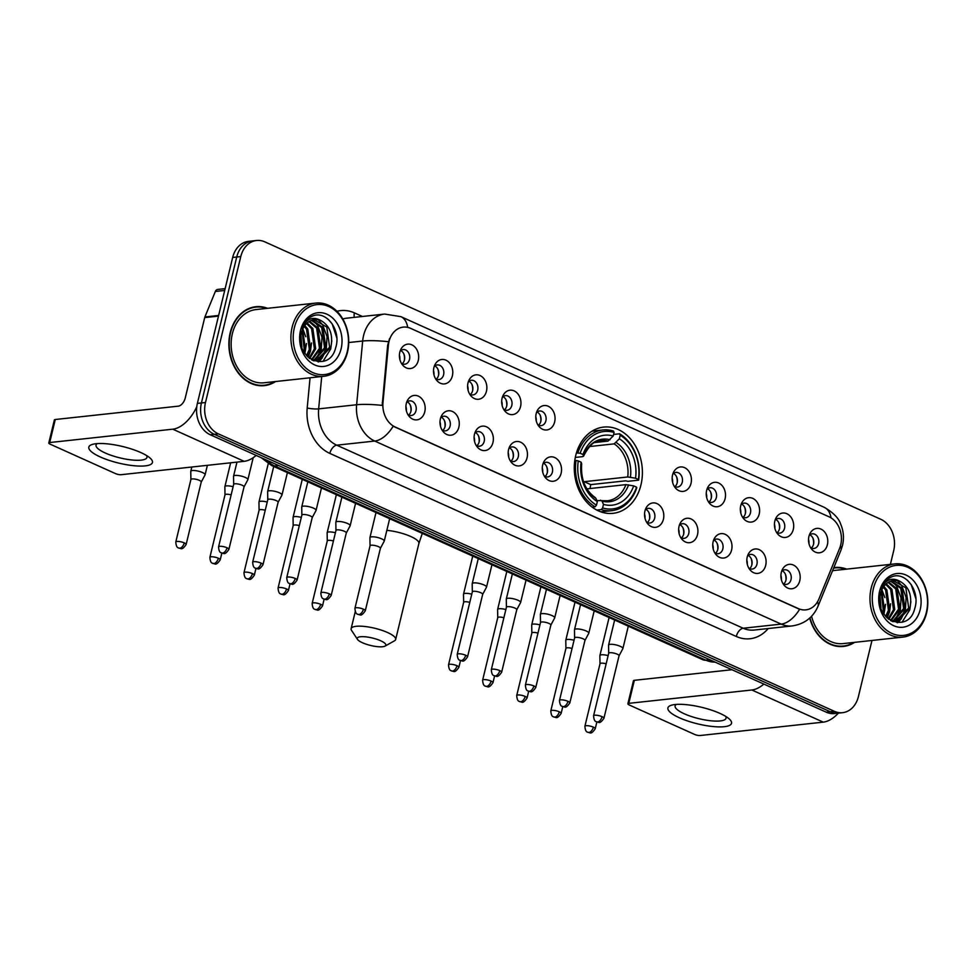 <?xml version="1.0" encoding="UTF-8"?>
<svg xmlns="http://www.w3.org/2000/svg" width="976" height="976" viewBox="0 0 976 976"><rect width="100%" height="100%" fill="white"/><g stroke="black" fill="none" stroke-linecap="round" stroke-linejoin="round"><path stroke-width="1.46" d="M575.73 455.511A43.371 33.94 83.8 0 0 613.026 513.327A43.371 33.94 83.8 0 0 640.951 484.889A43.371 33.94 83.8 0 0 603.656 427.085A43.371 33.94 83.8 0 0 575.73 455.511M458.866 427.146A12.273 9.601 -96.2 0 1 443.299 431.795A12.273 9.601 -96.2 0 1 440.396 418.838A12.273 9.601 -96.2 0 1 441.555 415.764A12.273 9.601 -96.2 0 1 453.706 412.177A12.273 9.601 -96.2 0 1 458.866 427.146M441.994 429.94A7.369 5.758 83.8 0 0 445.361 430.867A7.369 5.758 83.8 0 0 450.107 426.036A7.369 5.758 83.8 0 0 443.775 416.227A7.369 5.758 83.8 0 0 440.676 417.85M492.953 442.506A12.273 9.601 -96.2 0 1 477.386 447.142A12.273 9.601 -96.2 0 1 474.495 434.198A12.273 9.601 -96.2 0 1 475.654 431.124A12.273 9.601 -96.2 0 1 487.793 427.537A12.273 9.601 -96.2 0 1 492.953 442.506M476.081 445.3A7.369 5.758 83.8 0 0 479.46 446.227A7.369 5.758 83.8 0 0 484.194 441.396A7.369 5.758 83.8 0 0 477.862 431.575A7.369 5.758 83.8 0 0 474.775 433.198M527.052 457.866A12.273 9.601 -96.2 0 1 511.485 462.502A12.273 9.601 -96.2 0 1 508.581 449.546A12.273 9.601 -96.2 0 1 509.74 446.471A12.273 9.601 -96.2 0 1 521.892 442.897A12.273 9.601 -96.2 0 1 527.052 457.866M510.18 460.648A7.369 5.758 83.8 0 0 513.547 461.575A7.369 5.758 83.8 0 0 518.293 456.744A7.369 5.758 83.8 0 0 511.961 446.935A7.369 5.758 83.8 0 0 508.862 448.557M561.139 473.214A12.273 9.601 -96.2 0 1 545.572 477.85A12.273 9.601 -96.2 0 1 542.68 464.905A12.273 9.601 -96.2 0 1 543.839 461.831A12.273 9.601 -96.2 0 1 555.978 458.244A12.273 9.601 -96.2 0 1 561.139 473.214M544.266 476.007A7.369 5.758 83.8 0 0 547.634 476.935A7.369 5.758 83.8 0 0 552.379 472.103A7.369 5.758 83.8 0 0 546.048 462.282A7.369 5.758 83.8 0 0 542.961 463.917M663.412 519.281A12.273 9.601 -96.2 0 1 647.844 523.917A12.273 9.601 -96.2 0 1 644.953 510.973A12.273 9.601 -96.2 0 1 646.112 507.898A12.273 9.601 -96.2 0 1 658.251 504.311A12.273 9.601 -96.2 0 1 663.412 519.281M646.551 522.075A7.369 5.758 83.8 0 0 649.918 523.002A7.369 5.758 83.8 0 0 654.664 518.171A7.369 5.758 83.8 0 0 648.32 508.35A7.369 5.758 83.8 0 0 645.234 509.972M697.511 534.641A12.273 9.601 -96.2 0 1 681.943 539.277A12.273 9.601 -96.2 0 1 679.052 526.32A12.273 9.601 -96.2 0 1 680.199 523.246A12.273 9.601 -96.2 0 1 692.35 519.671A12.273 9.601 -96.2 0 1 697.511 534.641M680.638 537.422A7.369 5.758 83.8 0 0 684.005 538.349A7.369 5.758 83.8 0 0 688.751 533.518A7.369 5.758 83.8 0 0 682.419 523.709A7.369 5.758 83.8 0 0 679.32 525.332M731.597 549.988A12.273 9.601 -96.2 0 1 716.03 554.624A12.273 9.601 -96.2 0 1 713.139 541.68A12.273 9.601 -96.2 0 1 714.298 538.606A12.273 9.601 -96.2 0 1 726.437 535.019A12.273 9.601 -96.2 0 1 731.597 549.988M714.725 552.782A7.369 5.758 83.8 0 0 718.104 553.709A7.369 5.758 83.8 0 0 722.838 548.878A7.369 5.758 83.8 0 0 716.506 539.057A7.369 5.758 83.8 0 0 713.419 540.692M765.696 565.348A12.273 9.601 -96.2 0 1 750.129 569.984A12.273 9.601 -96.2 0 1 747.226 557.028A12.273 9.601 -96.2 0 1 748.385 553.953A12.273 9.601 -96.2 0 1 760.536 550.379A12.273 9.601 -96.2 0 1 765.696 565.348M748.824 568.142A7.369 5.758 83.8 0 0 752.191 569.057A7.369 5.758 83.8 0 0 756.937 564.238A7.369 5.758 83.8 0 0 750.605 554.417A7.369 5.758 83.8 0 0 747.506 556.039M799.783 580.696A12.273 9.601 -96.2 0 1 784.216 585.344A12.273 9.601 -96.2 0 1 781.325 572.387A12.273 9.601 -96.2 0 1 782.484 569.313A12.273 9.601 -96.2 0 1 794.623 565.726A12.273 9.601 -96.2 0 1 799.783 580.696M782.911 583.489A7.369 5.758 83.8 0 0 786.278 584.417A7.369 5.758 83.8 0 0 791.024 579.585A7.369 5.758 83.8 0 0 784.692 569.777A7.369 5.758 83.8 0 0 781.605 571.399M424.767 411.799A12.273 9.601 -96.2 0 1 409.2 416.435A12.273 9.601 -96.2 0 1 406.309 403.478A12.273 9.601 -96.2 0 1 407.468 400.404A12.273 9.601 -96.2 0 1 419.607 396.829A12.273 9.601 -96.2 0 1 424.767 411.799M407.895 414.593A7.369 5.758 83.8 0 0 411.274 415.508A7.369 5.758 83.8 0 0 416.008 410.689A7.369 5.758 83.8 0 0 409.676 400.868A7.369 5.758 83.8 0 0 406.589 402.49M452.376 375.845A12.273 9.601 -96.2 0 1 436.809 380.481A12.273 9.601 -96.2 0 1 433.905 367.537A12.273 9.601 -96.2 0 1 435.064 364.463A12.273 9.601 -96.2 0 1 447.215 360.876A12.273 9.601 -96.2 0 1 452.376 375.845M435.503 378.639A7.369 5.758 83.8 0 0 438.871 379.566A7.369 5.758 83.8 0 0 443.616 374.735A7.369 5.758 83.8 0 0 437.285 364.914A7.369 5.758 83.8 0 0 434.186 366.549M486.463 391.205A12.273 9.601 -96.2 0 1 470.896 395.841A12.273 9.601 -96.2 0 1 468.004 382.885A12.273 9.601 -96.2 0 1 469.163 379.823A12.273 9.601 -96.2 0 1 481.302 376.236A12.273 9.601 -96.2 0 1 486.463 391.205M469.59 393.999A7.369 5.758 83.8 0 0 472.957 394.914A7.369 5.758 83.8 0 0 477.703 390.095A7.369 5.758 83.8 0 0 471.371 380.274A7.369 5.758 83.8 0 0 468.285 381.897M520.55 406.565A12.273 9.601 -96.2 0 1 504.995 411.201A12.273 9.601 -96.2 0 1 502.091 398.245A12.273 9.601 -96.2 0 1 503.25 395.17A12.273 9.601 -96.2 0 1 515.389 391.583A12.273 9.601 -96.2 0 1 520.55 406.565M503.689 409.347A7.369 5.758 83.8 0 0 507.056 410.274A7.369 5.758 83.8 0 0 511.802 405.443A7.369 5.758 83.8 0 0 505.458 395.634A7.369 5.758 83.8 0 0 502.372 397.256M554.649 421.913A12.273 9.601 -96.2 0 1 539.081 426.549A12.273 9.601 -96.2 0 1 536.19 413.604A12.273 9.601 -96.2 0 1 537.337 410.53A12.273 9.601 -96.2 0 1 549.488 406.943A12.273 9.601 -96.2 0 1 554.649 421.913M537.776 424.706A7.369 5.758 83.8 0 0 541.143 425.634A7.369 5.758 83.8 0 0 545.889 420.802A7.369 5.758 83.8 0 0 539.557 410.981A7.369 5.758 83.8 0 0 536.458 412.616M691.02 483.34A12.273 9.601 -96.2 0 1 675.453 487.976A12.273 9.601 -96.2 0 1 672.549 475.019A12.273 9.601 -96.2 0 1 673.708 471.945A12.273 9.601 -96.2 0 1 685.86 468.358A12.273 9.601 -96.2 0 1 691.02 483.34M674.148 486.121A7.369 5.758 83.8 0 0 677.515 487.048A7.369 5.758 83.8 0 0 682.261 482.217A7.369 5.758 83.8 0 0 675.929 472.408A7.369 5.758 83.8 0 0 672.83 474.031M725.107 498.687A12.273 9.601 -96.2 0 1 709.54 503.323A12.273 9.601 -96.2 0 1 706.648 490.379A12.273 9.601 -96.2 0 1 707.807 487.305A12.273 9.601 -96.2 0 1 719.946 483.718A12.273 9.601 -96.2 0 1 725.107 498.687M708.234 501.481A7.369 5.758 83.8 0 0 711.602 502.408A7.369 5.758 83.8 0 0 716.347 497.577A7.369 5.758 83.8 0 0 710.016 487.756A7.369 5.758 83.8 0 0 706.929 489.391M759.194 514.047A12.273 9.601 -96.2 0 1 743.639 518.683A12.273 9.601 -96.2 0 1 740.735 505.727A12.273 9.601 -96.2 0 1 741.894 502.652A12.273 9.601 -96.2 0 1 754.033 499.078A12.273 9.601 -96.2 0 1 759.194 514.047M742.333 516.829A7.369 5.758 83.8 0 0 745.701 517.756A7.369 5.758 83.8 0 0 750.446 512.937A7.369 5.758 83.8 0 0 744.115 503.116A7.369 5.758 83.8 0 0 741.016 504.738M793.293 529.395A12.273 9.601 -96.2 0 1 777.726 534.031A12.273 9.601 -96.2 0 1 774.834 521.086A12.273 9.601 -96.2 0 1 775.981 518.012A12.273 9.601 -96.2 0 1 788.132 514.425A12.273 9.601 -96.2 0 1 793.293 529.395M776.42 532.188A7.369 5.758 83.8 0 0 779.787 533.116A7.369 5.758 83.8 0 0 784.533 528.284A7.369 5.758 83.8 0 0 778.201 518.463A7.369 5.758 83.8 0 0 775.103 520.098M827.38 544.754A12.273 9.601 -96.2 0 1 811.825 549.39A12.273 9.601 -96.2 0 1 808.921 536.434A12.273 9.601 -96.2 0 1 810.08 533.372A12.273 9.601 -96.2 0 1 822.219 529.785A12.273 9.601 -96.2 0 1 827.38 544.754M810.519 547.548A7.369 5.758 83.8 0 0 813.886 548.463A7.369 5.758 83.8 0 0 818.632 543.644A7.369 5.758 83.8 0 0 812.288 533.823A7.369 5.758 83.8 0 0 809.202 535.446M418.277 360.498A12.273 9.601 -96.2 0 1 402.71 365.134A12.273 9.601 -96.2 0 1 399.818 352.177A12.273 9.601 -96.2 0 1 400.977 349.103A12.273 9.601 -96.2 0 1 413.116 345.528A12.273 9.601 -96.2 0 1 418.277 360.498M401.404 363.292A7.369 5.758 83.8 0 0 404.772 364.207A7.369 5.758 83.8 0 0 409.517 359.388A7.369 5.758 83.8 0 0 403.186 349.567A7.369 5.758 83.8 0 0 400.099 351.189M441.323 417.252A7.369 5.758 -96.2 0 1 445.044 426.585A7.369 5.758 -96.2 0 1 442.75 430.392M475.41 432.612A7.369 5.758 -96.2 0 1 479.131 441.945A7.369 5.758 -96.2 0 1 476.837 445.739M509.509 447.96A7.369 5.758 -96.2 0 1 513.23 457.305A7.369 5.758 -96.2 0 1 510.936 461.099M543.595 463.319A7.369 5.758 -96.2 0 1 547.316 472.652A7.369 5.758 -96.2 0 1 545.023 476.459M645.88 509.374A7.369 5.758 -96.2 0 1 649.589 518.72A7.369 5.758 -96.2 0 1 647.295 522.514M679.967 524.734A7.369 5.758 -96.2 0 1 683.688 534.067A7.369 5.758 -96.2 0 1 681.394 537.874M714.054 540.094A7.369 5.758 -96.2 0 1 717.775 549.427A7.369 5.758 -96.2 0 1 715.481 553.221M748.153 555.442A7.369 5.758 -96.2 0 1 751.874 564.787A7.369 5.758 -96.2 0 1 749.58 568.581M782.24 570.801A7.369 5.758 -96.2 0 1 785.961 580.134A7.369 5.758 -96.2 0 1 783.667 583.941M407.224 401.892A7.369 5.758 -96.2 0 1 410.945 411.238A7.369 5.758 -96.2 0 1 408.651 415.032M434.832 365.951A7.369 5.758 -96.2 0 1 438.553 375.284A7.369 5.758 -96.2 0 1 436.26 379.091M468.919 381.299A7.369 5.758 -96.2 0 1 472.64 390.644A7.369 5.758 -96.2 0 1 470.347 394.438M503.018 396.659A7.369 5.758 -96.2 0 1 506.727 405.992A7.369 5.758 -96.2 0 1 504.446 409.798M537.105 412.018A7.369 5.758 -96.2 0 1 540.826 421.351A7.369 5.758 -96.2 0 1 538.532 425.146M673.477 473.433A7.369 5.758 -96.2 0 1 677.198 482.766A7.369 5.758 -96.2 0 1 674.904 486.573M707.563 488.793A7.369 5.758 -96.2 0 1 711.284 498.126A7.369 5.758 -96.2 0 1 708.991 501.92M741.662 504.141A7.369 5.758 -96.2 0 1 745.383 513.486A7.369 5.758 -96.2 0 1 743.09 517.28M775.749 519.5A7.369 5.758 -96.2 0 1 779.47 528.833A7.369 5.758 -96.2 0 1 777.177 532.64M809.848 534.848A7.369 5.758 -96.2 0 1 813.557 544.193A7.369 5.758 -96.2 0 1 811.263 547.987M400.733 350.591A7.369 5.758 -96.2 0 1 404.454 359.937A7.369 5.758 -96.2 0 1 402.161 363.731M388.387 345.321A22.094 17.287 -96.2 0 1 388.997 341.6A22.094 17.287 -96.2 0 1 403.234 327.119A22.094 17.287 -96.2 0 1 410.628 328.351L829.088 516.816A22.094 17.287 -96.2 0 1 839.567 548.524L818.962 598.874A22.094 17.287 -96.2 0 1 805.859 609.866A22.094 17.287 -96.2 0 1 798.453 608.634L395.182 427.012A22.094 17.287 -96.2 0 1 382.97 402.502L388.387 345.321L387.643 345.394L389.522 338.66M267.595 308.318A39.687 31.061 83.8 0 0 255.773 306.72A39.687 31.061 83.8 0 0 230.202 332.731A39.687 31.061 83.8 0 0 264.337 385.63A39.687 31.061 83.8 0 0 275.549 381.543M262.3 385.776A39.687 31.061 83.8 0 0 264.679 385.178M809.702 618.076A39.687 31.061 83.8 0 0 843.41 646.441A39.687 31.061 83.8 0 0 854.622 642.342M841.373 646.576A39.687 31.061 83.8 0 0 843.752 645.99M890.38 564.384L893.699 550.647A24.546 19.215 83.8 0 0 880.816 519.293L264.813 241.853A24.546 19.215 83.8 0 0 256.59 240.486L248.49 241.365A24.546 19.215 83.8 0 0 232.678 257.457L197.372 403.393A24.546 19.215 83.8 0 0 210.267 434.747L826.257 712.187L830.308 711.748A24.546 19.215 83.8 0 0 838.53 713.114A24.546 19.215 83.8 0 1 830.308 711.748L214.317 434.308L830.308 711.748L834.358 711.309A24.546 19.215 83.8 0 0 842.593 712.675A24.546 19.215 83.8 0 0 858.404 696.583L871.971 640.463M197.372 403.393L201.422 402.954A24.546 19.215 83.8 0 0 214.317 434.308A24.546 19.215 83.8 0 1 201.422 402.954L236.729 257.017L201.422 402.954L205.485 402.515A24.546 19.215 83.8 0 0 218.368 433.869L834.358 711.309M252.54 240.926A24.546 19.215 83.8 0 0 236.729 257.017A24.546 19.215 83.8 0 1 252.54 240.926M817.461 601.875A28.646 10.15 22.3 0 1 817.998 606.279C813.081 617.491 804.468 624.042 792.158 625.933A32.733 25.62 -96.2 0 1 781.19 624.115A28.646 16.202 114.2 0 0 799.612 609.305L393.157 426.244A28.646 16.202 -65.8 0 1 374.735 441.054A32.733 25.62 -96.2 0 1 356.63 404.747A28.646 4.526 5.4 0 1 382.189 405.406L387.643 345.394M846.668 569.13A39.687 31.061 83.8 0 0 834.846 567.532A39.687 31.061 83.8 0 0 833.797 567.666M256.59 240.486A24.546 19.215 83.8 0 0 240.779 256.578L205.485 402.515M835.273 567.898A39.687 31.061 83.8 0 0 833.736 567.825M256.2 307.086A39.687 31.061 83.8 0 0 253.748 307.025M826.257 712.187A24.546 19.215 83.8 0 0 834.48 713.554L842.593 712.675M100.382 457A32.733 8.516 13.6 0 1 93.44 444.129A32.733 8.516 13.6 0 1 140.898 452.596A32.733 8.516 13.6 0 1 149.718 457.744A32.733 8.516 13.6 0 1 139.995 466.089A32.733 8.516 13.6 0 1 100.382 457M97.319 443.592A26.193 6.808 -166.4 0 0 96.051 445.093A26.193 6.808 -166.4 0 0 105.298 453.01A26.193 6.808 -166.4 0 0 131.662 459.952A26.193 6.808 -166.4 0 0 146.949 457.402A26.193 6.808 -166.4 0 0 146.51 455.499M196.774 406.76A32.733 18.52 114.2 0 1 172.776 429.184L49.703 442.543A4.087 1.061 -166.4 0 0 48.8 442.97A4.087 1.061 -166.4 0 0 50.24 444.214L115.473 473.592A4.087 1.061 -166.4 0 0 121.085 474.702L244.159 461.331L172.776 429.184M256.139 455.402A32.733 18.52 114.2 0 1 244.159 461.331M48.8 442.97L54.375 419.936A4.087 1.061 13.6 0 1 55.278 419.509L178.352 406.15A8.186 4.624 -65.8 0 0 185.269 397.915L204.704 317.603A4.087 3.196 -96.2 0 1 204.911 316.956L215.342 291.47A4.087 3.196 -96.2 0 1 217.758 289.433L225.139 288.64M347.297 351.494A35.185 27.535 83.8 0 0 328.814 306.549A35.185 27.535 83.8 0 0 294.374 327.655A35.185 27.535 83.8 0 0 312.845 372.6A35.185 27.535 83.8 0 0 347.297 351.494M347.505 352.165A36.832 28.816 83.8 0 0 315.846 303.072A36.832 28.816 83.8 0 0 292.129 327.216A36.832 28.816 83.8 0 0 323.788 376.297A36.832 28.816 83.8 0 0 347.505 352.165M315.846 303.072L256.078 309.563A36.832 28.816 83.8 0 0 232.361 333.707A36.832 28.816 83.8 0 0 264.032 382.787L323.788 376.297M266.716 308.404A39.284 30.744 83.8 0 0 255.81 307.123L251.759 307.562A39.284 30.744 83.8 0 0 251.369 307.611M255.81 307.123A39.284 30.744 83.8 0 0 230.519 332.877A39.284 30.744 83.8 0 0 264.289 385.227A39.284 30.744 83.8 0 0 274.659 381.628M302.584 329.449L305.549 349.835L304.5 352.8M302.06 330.766L304.28 349.969L303.78 351.555M304.817 325.557L307.794 329.107L310.612 349.286L307.22 356.325M304.244 326.374L306.525 329.241L309.343 349.42L306.562 355.593M307.184 322.995L312.857 328.546L315.675 348.737L309.721 358.57M306.586 323.544L311.588 328.692L314.406 348.871L309.111 358.094M309.636 321.263L317.92 327.997L320.738 348.188L311.954 360.01M309.026 321.629L316.651 328.143L319.481 348.322L311.429 359.705M312.149 320.177L322.983 327.448L325.813 347.639L314.223 360.632M311.515 320.396L321.714 327.594L324.544 347.773L313.577 360.571M321.397 320.823A20.459 16.006 83.8 0 0 314.54 319.677A20.459 16.006 83.8 0 0 301.364 333.097C294.118 359.058 329.607 374.089 335.695 347.651C341.649 329.827 325.667 309.514 312.1 316.273C307.269 318.566 303.768 322.653 301.608 328.558C306.427 318.518 313.028 315.943 321.397 320.823C330.047 326.216 333.206 334.963 330.876 347.09L318.31 360.339L312.881 360.473M314.077 319.738L326.777 327.033L329.607 347.224L316.151 360.644M316.785 360.595L313.662 360.815M300.706 337.367L301.364 345.187M300.523 330.425A27.011 21.13 83.8 0 0 314.699 364.926A27.011 21.13 83.8 0 0 341.136 348.725A27.011 21.13 83.8 0 0 326.96 314.235A27.011 21.13 83.8 0 0 300.523 330.425M259.848 385.703A39.284 30.744 83.8 0 0 260.238 385.666L264.289 385.227M328.302 319.384L332.169 323.886L336.781 337.818M331.803 340.734L330.718 348.969L322.971 361.425M326.74 341.295L325.655 349.518L320.848 359.022M320.213 359.766L318.042 361.864M321.677 341.844L320.592 350.067L315.785 359.571M311.539 342.942L310.466 351.165L308.05 357.155M302.828 328.912L305.756 336.744M306.476 343.491L304.89 353.385M318.786 320.396L322.666 324.91L327.033 336.586L326.289 349.445L321.97 358.338M321.116 359.388L318.542 361.901M313.711 320.945L317.603 325.459L321.97 337.147L321.226 349.994L316.907 358.887M316.053 359.937L315.394 360.681M300.901 335.524L301.889 347.114M362.425 642.733A14.725 3.831 -166.4 0 0 385.093 646.088A14.725 3.831 -166.4 0 0 380.664 640.756A14.725 3.831 -166.4 0 0 364.097 636.706A14.725 3.831 -166.4 0 0 357.509 639.414A14.725 3.831 -166.4 0 0 362.425 642.733M357.509 639.414L351.58 630.435A22.912 5.966 13.6 0 1 351.128 628.678A22.912 5.966 13.6 0 1 364.512 626.458A22.912 5.966 13.6 0 1 387.582 632.533A22.912 5.966 13.6 0 1 395.67 639.451A22.912 5.966 13.6 0 1 394.475 640.817L385.093 646.088M602.619 507.947L601.24 509.594A40.589 31.769 83.8 0 0 611.708 510.668A40.589 31.769 83.8 0 0 636.767 487.829L636.547 487.158A38.955 30.488 83.8 0 1 602.619 507.947L603.485 504.385A35.185 27.535 83.8 0 0 633.692 485.877L625.884 484.645L586.905 488.878M596.873 500.59L607.523 500.749A30.28 23.692 83.8 0 0 625.884 484.645M638.621 480.155A40.589 31.769 83.8 0 0 619.577 433.795L620.211 435.235A38.955 30.488 83.8 0 1 638.402 479.484L638.621 480.155L627.788 481.327L625.677 480.826L590.736 484.621A38.869 30.427 -96.2 0 1 589.968 488.537A38.869 30.427 -96.2 0 1 589.955 488.549M600.826 511.851A40.589 31.769 83.8 0 0 600.874 511.839L611.708 510.668M613.575 434.454L619.577 433.795M601.24 509.594L596.8 510.082M592.164 507.142L595.079 506.825L596.47 505.178A38.955 30.488 83.8 0 1 578.28 460.928L576.035 460.477A40.589 31.769 83.8 0 0 595.079 506.825M576.035 460.477L574.766 460.611M638.402 479.484L635.547 478.203A35.185 27.535 83.8 0 0 619.357 438.785L620.211 435.235M633.692 485.877L636.547 487.158M578.28 460.928L581.135 462.209A35.185 27.535 83.8 0 0 597.324 501.615L596.47 505.178M619.357 438.785L614.148 443.873L589.37 446.569M584.014 483.096A30.28 23.692 83.8 0 0 584.221 481.693L627.739 476.971L635.547 478.203M600.521 500.188L602.033 501.127L603.485 504.385M597.324 501.615L595.885 498.358A31.476 24.632 83.8 0 1 581.647 463.722L580.769 464.32L581.647 463.722L581.135 462.209M595.885 498.358L594.36 497.418M576.413 452.949L580.147 453.242A38.955 30.488 83.8 0 1 614.063 432.466L613.416 431.026A40.589 31.769 83.8 0 0 602.948 429.952L592.115 431.136A40.589 31.769 83.8 0 0 592.066 431.136M602.948 429.952A40.589 31.769 83.8 0 0 577.89 452.791M614.063 432.466L613.196 436.016A35.185 27.535 83.8 0 0 582.989 454.523L580.147 453.242M594.555 442.567L607.987 441.103L613.196 436.016M582.989 454.523L583.502 456.036L582.623 456.646L575.303 457.439M610.049 439.773A31.476 24.632 83.8 0 0 583.502 456.036L582.623 456.646M590.736 484.621L584.221 481.693M404.43 360.01A12.273 9.601 83.8 0 0 403.759 353.739M399.879 359.485A9.004 7.039 83.8 0 0 399.416 355.227M201.251 482.022L205.058 474.897A7.369 1.915 -166.4 0 0 205.106 474.775A7.369 1.915 -166.4 0 0 202.508 472.543A7.369 1.915 -166.4 0 0 192.406 470.542A7.369 1.915 -166.4 0 0 190.784 471.31A7.369 1.915 -166.4 0 0 190.771 471.445L190.906 479.521M201.227 482.059A5.319 1.379 -166.4 0 0 201.263 481.973A5.319 1.379 -166.4 0 0 199.385 480.363A5.319 1.379 -166.4 0 0 192.089 478.923A5.319 1.379 -166.4 0 0 190.918 479.472A5.319 1.379 -166.4 0 0 190.906 479.57M438.529 375.37A12.273 9.601 83.8 0 0 437.846 369.087M433.966 374.845A9.004 7.039 83.8 0 0 433.503 370.587M233.13 486.695A7.369 1.915 -166.4 0 0 226.505 485.902A7.369 1.915 -166.4 0 0 224.883 486.67A7.369 1.915 -166.4 0 0 224.87 486.792L225.005 494.869A5.319 1.379 -166.4 0 1 225.005 494.82A5.319 1.379 -166.4 0 1 226.176 494.271A5.319 1.379 -166.4 0 1 231.141 494.893M472.616 390.729A12.273 9.601 83.8 0 0 471.945 384.446M468.053 390.193A9.004 7.039 83.8 0 0 467.602 385.935M267.217 502.054A7.369 1.915 -166.4 0 0 260.592 501.261A7.369 1.915 -166.4 0 0 258.969 502.018A7.369 1.915 -166.4 0 0 258.957 502.152L259.091 510.228M265.24 510.253A5.319 1.379 -166.4 0 0 260.275 509.631A5.319 1.379 -166.4 0 0 259.104 510.18A5.319 1.379 -166.4 0 0 259.091 510.277M506.715 406.077A12.273 9.601 83.8 0 0 506.032 399.806M502.152 405.552A9.004 7.039 83.8 0 0 501.688 401.295M301.316 517.402A7.369 1.915 -166.4 0 0 294.679 516.609A7.369 1.915 -166.4 0 0 293.068 517.378A7.369 1.915 -166.4 0 0 293.056 517.5L293.178 525.576M299.327 525.6A5.319 1.379 -166.4 0 0 294.362 524.99A5.319 1.379 -166.4 0 0 293.19 525.539A5.319 1.379 -166.4 0 0 293.19 525.625M540.802 421.437A12.273 9.601 83.8 0 0 540.118 415.154M536.239 420.912A9.004 7.039 83.8 0 0 535.775 416.642M335.402 532.762A7.369 1.915 -166.4 0 0 328.778 531.969A7.369 1.915 -166.4 0 0 327.155 532.725A7.369 1.915 -166.4 0 0 327.143 532.859L327.277 540.936M333.414 540.96A5.319 1.379 -166.4 0 0 328.461 540.338A5.319 1.379 -166.4 0 0 327.289 540.887A5.319 1.379 -166.4 0 0 327.277 540.985M677.173 482.852A12.273 9.601 83.8 0 0 676.49 476.581M672.61 482.327A9.004 7.039 83.8 0 0 672.147 478.069M471.774 594.177A7.369 1.915 -166.4 0 0 465.149 593.384A7.369 1.915 -166.4 0 0 463.527 594.152A7.369 1.915 -166.4 0 0 463.515 594.274L463.649 602.351A5.319 1.379 -166.4 0 1 463.661 602.314A5.319 1.379 -166.4 0 1 464.82 601.765A5.319 1.379 -166.4 0 1 469.785 602.375M711.26 498.211A12.273 9.601 83.8 0 0 710.589 491.928M706.709 497.687A9.004 7.039 83.8 0 0 706.246 493.417M505.861 609.536A7.369 1.915 -166.4 0 0 499.236 608.743A7.369 1.915 -166.4 0 0 497.614 609.5A7.369 1.915 -166.4 0 0 497.601 609.634L497.736 617.71A5.319 1.379 -166.4 0 0 497.736 617.759M503.884 617.735A5.319 1.379 -166.4 0 0 498.919 617.113A5.319 1.379 -166.4 0 0 497.748 617.662L482.62 680.187C483.132 687.226 485.743 685.713 485.609 686.287A5.319 3.013 114.2 0 0 486.585 686.421A5.319 3.013 -65.8 0 0 491.087 681.077A5.319 1.379 -166.4 0 0 485.731 679.662A5.319 1.379 -166.4 0 0 482.62 680.187M745.359 513.559A12.273 9.601 83.8 0 0 744.676 507.288M740.796 513.034A9.004 7.039 83.8 0 0 740.333 508.777M539.96 624.884A7.369 1.915 -166.4 0 0 533.335 624.091A7.369 1.915 -166.4 0 0 531.713 624.86A7.369 1.915 -166.4 0 0 531.7 624.982L531.835 633.07M537.971 633.095A5.319 1.379 -166.4 0 0 533.006 632.472A5.319 1.379 -166.4 0 0 531.835 633.021A5.319 1.379 -166.4 0 0 531.835 633.119M779.446 528.919A12.273 9.601 83.8 0 0 778.763 522.636M774.883 528.394A9.004 7.039 83.8 0 0 774.419 524.136M574.047 640.244A7.369 1.915 -166.4 0 0 567.422 639.451A7.369 1.915 -166.4 0 0 565.799 640.207A7.369 1.915 -166.4 0 0 565.787 640.341L565.921 648.418M572.07 648.442A5.319 1.379 -166.4 0 0 567.105 647.82A5.319 1.379 -166.4 0 0 565.934 648.369A5.319 1.379 -166.4 0 0 565.921 648.467M813.545 544.266A12.273 9.601 83.8 0 0 812.862 537.996M808.982 543.742A9.004 7.039 83.8 0 0 808.518 539.484M608.146 655.604A7.369 1.915 -166.4 0 0 601.509 654.811A7.369 1.915 -166.4 0 0 599.898 655.567A7.369 1.915 -166.4 0 0 599.874 655.701L600.008 663.778A5.319 1.379 -166.4 0 1 600.02 663.729A5.319 1.379 -166.4 0 1 601.192 663.18A5.319 1.379 -166.4 0 1 606.157 663.802M410.933 411.311A12.273 9.601 83.8 0 0 410.249 405.04M406.37 410.786A9.004 7.039 83.8 0 0 405.906 406.528M244.024 486.902L247.831 479.777A7.369 1.915 -166.4 0 0 247.88 479.655A7.369 1.915 -166.4 0 0 245.281 477.435A7.369 1.915 -166.4 0 0 235.179 475.434A7.369 1.915 -166.4 0 0 233.557 476.19A7.369 1.915 -166.4 0 0 233.545 476.325L233.679 484.401M244 486.939A5.319 1.379 -166.4 0 0 244.037 486.853A5.319 1.379 -166.4 0 0 242.158 485.243A5.319 1.379 -166.4 0 0 234.862 483.803A5.319 1.379 -166.4 0 0 233.691 484.352A5.319 1.379 -166.4 0 0 233.679 484.45M445.019 426.671A12.273 9.601 83.8 0 0 444.336 420.4M440.457 426.146A9.004 7.039 83.8 0 0 439.993 421.888M281.93 495.137A7.369 1.915 -166.4 0 0 281.979 495.015A7.369 1.915 -166.4 0 0 279.368 492.782A7.369 1.915 -166.4 0 0 269.278 490.782A7.369 1.915 -166.4 0 0 267.656 491.55A7.369 1.915 -166.4 0 0 267.644 491.672L267.778 499.761A5.319 1.379 -166.4 0 1 267.79 499.712A5.319 1.379 -166.4 0 1 268.961 499.163A5.319 1.379 -166.4 0 1 276.245 500.603A5.319 1.379 -166.4 0 1 278.123 502.213A5.319 1.379 -166.4 0 1 278.087 502.298L281.93 495.137M479.118 442.03A12.273 9.601 83.8 0 0 478.435 435.747M474.556 441.506A9.004 7.039 83.8 0 0 474.092 437.236M312.186 517.658A5.319 1.379 -166.4 0 0 312.222 517.561L316.017 510.485A7.369 1.915 -166.4 0 0 316.065 510.363A7.369 1.915 -166.4 0 0 313.467 508.142A7.369 1.915 -166.4 0 0 303.365 506.141A7.369 1.915 -166.4 0 0 301.743 506.898A7.369 1.915 -166.4 0 0 301.73 507.032L301.865 515.108A5.319 1.379 -166.4 0 0 301.865 515.157M295.216 578.475A5.319 1.379 -166.4 0 1 297.094 580.086L312.222 517.561A5.319 1.379 -166.4 0 0 310.344 515.962A5.319 1.379 -166.4 0 0 303.048 514.511A5.319 1.379 -166.4 0 0 301.877 515.06L286.749 577.585C287.261 584.624 289.872 583.111 289.738 583.685A5.319 3.013 114.2 0 0 290.714 583.831A5.319 3.013 -65.8 0 0 295.216 578.475A5.319 1.379 -166.4 0 0 289.86 577.072A5.319 1.379 -166.4 0 0 286.749 577.585M513.205 457.378A12.273 9.601 83.8 0 0 512.522 451.107M508.642 456.853A9.004 7.039 83.8 0 0 508.179 452.596M346.297 532.969L350.116 525.844A7.369 1.915 -166.4 0 0 350.152 525.722A7.369 1.915 -166.4 0 0 347.554 523.49A7.369 1.915 -166.4 0 0 337.464 521.501A7.369 1.915 -166.4 0 0 335.842 522.258A7.369 1.915 -166.4 0 0 335.829 522.392L335.964 530.468M346.273 533.006A5.319 1.379 -166.4 0 0 346.309 532.92A5.319 1.379 -166.4 0 0 344.43 531.31A5.319 1.379 -166.4 0 0 337.135 529.87A5.319 1.379 -166.4 0 0 335.976 530.419A5.319 1.379 -166.4 0 0 335.964 530.517M547.292 472.738A12.273 9.601 83.8 0 0 546.621 466.455M542.729 472.213A9.004 7.039 83.8 0 0 542.278 467.955M380.396 548.317L384.202 541.192A7.369 1.915 -166.4 0 0 384.251 541.082A7.369 1.915 -166.4 0 0 381.653 538.85A7.369 1.915 -166.4 0 0 371.551 536.849A7.369 1.915 -166.4 0 0 369.928 537.617A7.369 1.915 -166.4 0 0 369.916 537.739L370.05 545.816M380.372 548.366A5.319 1.379 -166.4 0 0 380.408 548.28A5.319 1.379 -166.4 0 0 378.529 546.67A5.319 1.379 -166.4 0 0 371.234 545.218A5.319 1.379 -166.4 0 0 370.063 545.779A5.319 1.379 -166.4 0 0 370.05 545.865M649.577 518.805A12.273 9.601 83.8 0 0 648.894 512.522M645.014 518.28A9.004 7.039 83.8 0 0 644.55 514.01M482.669 594.384L486.475 587.259A7.369 1.915 -166.4 0 0 486.524 587.137A7.369 1.915 -166.4 0 0 483.925 584.917A7.369 1.915 -166.4 0 0 473.824 582.916A7.369 1.915 -166.4 0 0 472.213 583.672A7.369 1.915 -166.4 0 0 472.189 583.807L472.323 591.883M482.644 594.433A5.319 1.379 -166.4 0 0 482.681 594.335A5.319 1.379 -166.4 0 0 480.802 592.737A5.319 1.379 -166.4 0 0 473.506 591.285A5.319 1.379 -166.4 0 0 472.335 591.834A5.319 1.379 -166.4 0 0 472.323 591.932M683.664 534.153A12.273 9.601 83.8 0 0 682.98 527.882M679.101 533.628A9.004 7.039 83.8 0 0 678.637 529.37M499.773 670.61A5.319 1.379 -166.4 0 0 494.417 669.194A5.319 1.379 -166.4 0 0 491.306 669.707C491.819 676.758 494.429 675.233 494.295 675.819A5.319 3.013 114.2 0 0 495.271 675.953A5.319 3.013 -65.8 0 0 499.773 670.61A5.319 1.379 -166.4 0 1 501.652 672.22L516.768 609.695A5.319 1.379 -166.4 0 1 516.743 609.78L520.574 602.619A7.369 1.915 -166.4 0 0 520.623 602.497A7.369 1.915 -166.4 0 0 518.012 600.264A7.369 1.915 -166.4 0 0 507.923 598.264A7.369 1.915 -166.4 0 0 506.3 599.032A7.369 1.915 -166.4 0 0 506.288 599.166L506.422 607.243M516.768 609.695A5.319 1.379 -166.4 0 0 514.889 608.085A5.319 1.379 -166.4 0 0 507.605 606.645A5.319 1.379 -166.4 0 0 506.434 607.194A5.319 1.379 -166.4 0 0 506.422 607.292M717.763 549.512A12.273 9.601 83.8 0 0 717.079 543.229M713.2 548.988A9.004 7.039 83.8 0 0 712.736 544.73M550.854 625.091L554.661 617.967A7.369 1.915 -166.4 0 0 554.71 617.857A7.369 1.915 -166.4 0 0 552.111 615.624A7.369 1.915 -166.4 0 0 542.009 613.623A7.369 1.915 -166.4 0 0 540.387 614.392A7.369 1.915 -166.4 0 0 540.375 614.514L540.509 622.59A5.319 1.379 -166.4 0 0 540.509 622.639M550.83 625.14A5.319 1.379 -166.4 0 0 550.867 625.055A5.319 1.379 -166.4 0 0 548.988 623.444A5.319 1.379 -166.4 0 0 541.692 621.993A5.319 1.379 -166.4 0 0 540.521 622.554L525.393 685.067C525.905 692.106 528.516 690.593 528.382 691.167A5.319 3.013 114.2 0 0 529.358 691.313A5.319 3.013 -65.8 0 0 533.86 685.957A5.319 1.379 -166.4 0 0 528.504 684.554A5.319 1.379 -166.4 0 0 525.393 685.067M751.849 564.86A12.273 9.601 83.8 0 0 751.166 558.589M747.287 564.335A9.004 7.039 83.8 0 0 746.823 560.078M584.941 640.451L588.76 633.326A7.369 1.915 -166.4 0 0 588.796 633.204A7.369 1.915 -166.4 0 0 586.198 630.984A7.369 1.915 -166.4 0 0 576.108 628.983A7.369 1.915 -166.4 0 0 574.486 629.74A7.369 1.915 -166.4 0 0 574.474 629.874L574.608 637.95M584.917 640.488A5.319 1.379 -166.4 0 0 584.953 640.402A5.319 1.379 -166.4 0 0 583.075 638.792A5.319 1.379 -166.4 0 0 575.791 637.352A5.319 1.379 -166.4 0 0 574.62 637.901A5.319 1.379 -166.4 0 0 574.608 637.999M785.936 580.22A12.273 9.601 83.8 0 0 785.265 573.949M781.386 579.695A9.004 7.039 83.8 0 0 780.922 575.437M619.04 655.811L622.847 648.686A7.369 1.915 -166.4 0 0 622.895 648.564A7.369 1.915 -166.4 0 0 620.297 646.332A7.369 1.915 -166.4 0 0 610.195 644.331A7.369 1.915 -166.4 0 0 608.573 645.099A7.369 1.915 -166.4 0 0 608.56 645.221L608.695 653.298M619.016 655.848A5.319 1.379 -166.4 0 0 619.052 655.762A5.319 1.379 -166.4 0 0 617.174 654.152A5.319 1.379 -166.4 0 0 609.878 652.712A5.319 1.379 -166.4 0 0 608.707 653.261A5.319 1.379 -166.4 0 0 608.695 653.347M679.455 717.811A32.733 8.516 13.6 0 1 672.513 704.94A32.733 8.516 13.6 0 1 719.971 713.407A32.733 8.516 13.6 0 1 728.791 718.556A32.733 8.516 13.6 0 1 719.068 726.9A32.733 8.516 13.6 0 1 679.455 717.811M676.392 704.404A26.193 6.808 -166.4 0 0 675.124 705.904A26.193 6.808 -166.4 0 0 684.371 713.822A26.193 6.808 -166.4 0 0 710.735 720.764A26.193 6.808 -166.4 0 0 726.034 718.214A26.193 6.808 -166.4 0 0 725.583 716.311M763.83 684.066A32.733 18.52 114.2 0 1 751.849 689.995L628.776 703.354A4.087 1.061 -166.4 0 0 627.873 703.781A4.087 1.061 -166.4 0 0 629.325 705.026L694.546 734.403A4.087 1.061 -166.4 0 0 700.158 735.514L823.232 722.142L751.849 689.995M838.384 713.127A32.733 18.52 114.2 0 1 823.232 722.142M627.873 703.781L633.448 680.748A4.087 1.061 13.6 0 1 634.351 680.321L731.963 669.719M926.37 612.306A35.185 27.535 83.8 0 0 907.9 567.361A35.185 27.535 83.8 0 0 873.447 588.467A35.185 27.535 83.8 0 0 891.918 633.412A35.185 27.535 83.8 0 0 926.37 612.306M926.59 612.965A36.832 28.816 83.8 0 0 894.919 563.884A36.832 28.816 83.8 0 0 871.202 588.028A36.832 28.816 83.8 0 0 902.873 637.108A36.832 28.816 83.8 0 0 926.59 612.965M894.919 563.884L835.151 570.374A36.832 28.816 83.8 0 0 832.504 570.826M845.789 569.215A39.284 30.744 83.8 0 0 834.883 567.934A39.284 30.744 83.8 0 0 833.614 568.105L834.883 567.934M881.657 590.26L884.622 610.647L883.573 613.611M881.133 591.578L883.353 610.781L882.853 612.367M883.89 586.369L886.867 589.907L889.685 610.098L886.293 617.137M883.317 587.186L885.598 590.053L888.416 610.232L885.635 616.405M886.269 583.807L891.93 589.358L894.748 609.549L888.794 619.382M885.659 584.356L890.661 589.504L893.491 609.683L888.184 618.906M888.709 582.074L896.993 588.809L899.811 609L891.027 620.821M888.099 582.44L895.724 588.955L898.554 609.134L890.502 620.516M891.234 580.988L902.056 588.26L904.886 608.451L893.296 621.444M890.6 581.208L900.787 588.394L903.617 608.585L892.65 621.383M900.47 581.635A20.459 16.006 83.8 0 0 893.613 580.488A20.459 16.006 83.8 0 0 880.437 593.896C873.203 619.87 908.68 634.9 914.768 608.463C920.722 590.639 904.74 570.326 891.173 577.084C886.342 579.378 882.841 583.465 880.681 589.37C885.5 579.329 892.101 576.755 900.47 581.635C909.12 587.015 912.279 595.775 909.949 607.902L897.383 621.151L891.954 621.285M893.15 580.549L905.85 587.845L908.68 608.036L895.224 621.456M895.858 621.407L892.735 621.627M879.779 598.178L880.437 605.998M879.596 591.236A27.011 21.13 83.8 0 0 893.772 625.738A27.011 21.13 83.8 0 0 920.209 609.536A27.011 21.13 83.8 0 0 906.033 575.047A27.011 21.13 83.8 0 0 879.596 591.236M838.933 646.515A39.284 30.744 83.8 0 0 839.311 646.478L843.374 646.039A39.284 30.744 83.8 0 0 853.744 642.44M809.97 617.832A39.284 30.744 83.8 0 0 843.374 646.039M811.568 616.271A36.832 28.816 83.8 0 0 843.105 643.599L902.873 637.108M907.375 580.195L911.242 584.685L915.854 598.617M910.876 601.545L909.791 609.78L902.044 622.237M905.813 602.107L904.728 610.329L899.933 619.833M899.286 620.577L897.115 622.676M900.75 602.656L899.665 610.878L894.858 620.382M890.612 603.754L889.539 611.976L887.123 617.967M881.901 589.724L884.829 597.556M885.549 604.303L883.963 614.197M897.859 581.208L901.739 585.722L906.106 597.397L905.362 610.256L901.043 619.15M900.189 620.199L897.627 622.712M892.784 581.757L896.676 586.271L901.043 597.946L900.299 610.805L895.98 619.699M895.126 620.748L894.467 621.492M879.974 596.336L880.974 607.926M382.97 402.502L382.238 402.576M321.714 376.529L318.652 408.871L356.63 404.747L362.669 341.027A32.733 25.62 -96.2 0 1 363.584 335.524A32.733 25.62 -96.2 0 1 384.666 314.065L346.675 318.188A32.733 25.62 83.8 0 0 342.82 318.993M388.387 341.71A28.646 4.526 5.4 0 0 362.669 341.027L348.737 342.539M831.04 517.853A28.646 16.202 -65.8 0 0 824.269 507.337L400.892 316.651A28.646 16.202 114.2 0 1 407.687 327.363M768.21 628.532A40.919 32.025 -96.2 0 1 736.282 636.474A8.186 4.624 -65.8 0 1 743.2 628.239L781.19 624.115L374.735 441.054L336.744 445.178L743.2 628.239A32.733 25.62 83.8 0 0 754.167 630.057L792.158 625.933M840.47 545.877A28.646 10.15 22.3 0 1 840.958 550.183L817.998 606.279M336.976 311.307A40.919 32.025 -96.2 0 1 354.434 312.881L362.425 316.48M736.282 636.474L329.827 453.401A40.919 32.025 -96.2 0 1 307.196 408.029L310.063 377.785M240.779 256.578L232.678 257.457M218.368 433.869L210.267 434.747M307.196 408.029A8.186 1.293 -174.6 0 0 318.652 408.871A32.733 25.62 83.8 0 0 336.744 445.178A8.186 4.624 -65.8 0 0 329.827 453.401M354.434 312.881A8.186 4.624 -65.8 0 0 354.325 317.359M266.338 460.001A32.733 25.62 83.8 0 0 274.598 465.942L278.563 465.515M715.079 662.118L702.818 659.727L271.584 465.503A16.372 9.26 -65.8 0 0 274.598 465.942L705.819 660.166L709.796 659.727M702.818 659.727A16.372 9.26 -65.8 0 0 705.819 660.166A32.733 25.62 83.8 0 0 715.042 662.094M218.49 316.102L204.704 317.603M55.278 419.509L49.703 442.543M204.911 316.956L218.648 315.468M224.7 290.458L215.342 291.47M422.315 533.396L418.899 543.449A22.912 5.966 -166.4 0 0 410.811 536.519A22.912 5.966 -166.4 0 0 386.838 530.358M630.447 477.179A31.476 24.632 83.8 0 0 616.21 442.543M602.033 501.127A31.476 24.632 83.8 0 0 628.581 484.865M627.739 476.971A30.28 23.692 83.8 0 0 614.148 443.873M607.987 441.103A30.28 23.692 83.8 0 0 600.984 440.542C594.921 440.127 589.089 445.361 583.502 456.256M184.257 542.888A5.319 1.379 -166.4 0 0 178.901 541.473A5.319 1.379 -166.4 0 0 175.79 541.985C176.302 549.037 178.913 547.512 178.779 548.085A5.319 3.013 114.2 0 0 179.755 548.231A5.319 3.013 -65.8 0 0 184.257 542.888A5.319 1.379 -166.4 0 1 186.135 544.486L201.263 481.973M218.343 558.235A5.319 1.379 -166.4 0 0 212.988 556.832A5.319 1.379 -166.4 0 0 209.889 557.345C210.389 564.384 213.012 562.871 212.866 563.445A5.319 3.013 114.2 0 0 213.854 563.591A5.319 3.013 -65.8 0 0 218.343 558.235A5.319 1.379 -166.4 0 1 220.222 559.846L221.857 553.099M252.442 573.595A5.319 1.379 -166.4 0 0 247.087 572.18A5.319 1.379 -166.4 0 0 243.976 572.705C244.488 579.744 247.099 578.219 246.965 578.805A5.319 3.013 114.2 0 0 247.941 578.939A5.319 3.013 -65.8 0 0 252.442 573.595A5.319 1.379 -166.4 0 1 254.321 575.206L255.956 568.459M286.529 588.943A5.319 1.379 -166.4 0 0 281.173 587.54A5.319 1.379 -166.4 0 0 278.075 588.052C278.575 595.104 281.198 593.579 281.051 594.152A5.319 3.013 114.2 0 0 282.027 594.299A5.319 3.013 -65.8 0 0 286.529 588.943A5.319 1.379 -166.4 0 1 288.408 590.553L290.043 583.807M320.628 604.303A5.319 1.379 -166.4 0 0 315.272 602.887A5.319 1.379 -166.4 0 0 312.161 603.412C312.674 610.451 315.285 608.939 315.15 609.512A5.319 3.013 114.2 0 0 316.126 609.658A5.319 3.013 -65.8 0 0 320.628 604.303A5.319 1.379 -166.4 0 1 322.507 605.913L324.13 599.166M456.988 665.717A5.319 1.379 -166.4 0 0 451.632 664.314A5.319 1.379 -166.4 0 0 448.533 664.827C449.033 671.878 451.656 670.353 451.522 670.927A5.319 3.013 114.2 0 0 452.498 671.073A5.319 3.013 -65.8 0 0 456.988 665.717A5.319 1.379 -166.4 0 1 458.866 667.328L460.501 660.581M494.6 675.941L492.965 682.688A5.319 1.379 -166.4 0 0 491.087 681.077M525.173 696.437A5.319 1.379 -166.4 0 0 519.818 695.022A5.319 1.379 -166.4 0 0 516.719 695.534C517.219 702.586 519.842 701.061 519.696 701.634A5.319 3.013 114.2 0 0 520.672 701.781A5.319 3.013 -65.8 0 0 525.173 696.437A5.319 1.379 -166.4 0 1 527.052 698.035L528.687 691.289M559.272 711.785A5.319 1.379 -166.4 0 0 553.917 710.382A5.319 1.379 -166.4 0 0 550.806 710.894C551.318 717.933 553.929 716.421 553.795 716.994A5.319 3.013 114.2 0 0 554.771 717.14A5.319 3.013 -65.8 0 0 559.272 711.785A5.319 1.379 -166.4 0 1 561.151 713.395L562.774 706.648M593.359 727.144A5.319 1.379 -166.4 0 0 588.003 725.729A5.319 1.379 -166.4 0 0 584.905 726.254C585.405 733.293 588.028 731.768 587.881 732.354A5.319 3.013 114.2 0 0 588.857 732.488A5.319 3.013 -65.8 0 0 593.359 727.144A5.319 1.379 -166.4 0 1 595.238 728.755L596.873 722.008M227.03 547.768A5.319 1.379 -166.4 0 0 221.674 546.353A5.319 1.379 -166.4 0 0 218.563 546.877C219.075 553.917 221.686 552.404 221.552 552.977A5.319 3.013 114.2 0 0 222.528 553.111A5.319 3.013 -65.8 0 0 227.03 547.768A5.319 1.379 -166.4 0 1 228.909 549.378L244.037 486.853M261.129 563.128A5.319 1.379 -166.4 0 0 255.773 561.712A5.319 1.379 -166.4 0 0 252.662 562.225C253.174 569.276 255.785 567.751 255.651 568.325A5.319 3.013 114.2 0 0 256.627 568.471A5.319 3.013 -65.8 0 0 261.129 563.128A5.319 1.379 -166.4 0 1 262.995 564.726L278.123 502.213M329.302 593.835A5.319 1.379 -166.4 0 0 323.947 592.42A5.319 1.379 -166.4 0 0 320.848 592.932C321.348 599.984 323.971 598.459 323.825 599.044A5.319 3.013 114.2 0 0 324.813 599.179A5.319 3.013 -65.8 0 0 329.302 593.835A5.319 1.379 -166.4 0 1 331.181 595.445L346.309 532.92M363.401 609.183A5.319 1.379 -166.4 0 0 358.046 607.78A5.319 1.379 -166.4 0 0 354.935 608.292C355.447 615.331 358.058 613.819 357.924 614.392A5.319 3.013 114.2 0 0 358.9 614.538A5.319 3.013 -65.8 0 0 363.401 609.183A5.319 1.379 -166.4 0 1 365.28 610.793L380.408 548.28M465.674 655.25A5.319 1.379 -166.4 0 0 460.318 653.847A5.319 1.379 -166.4 0 0 457.219 654.359C457.72 661.399 460.343 659.886 460.196 660.459A5.319 3.013 114.2 0 0 461.172 660.606A5.319 3.013 -65.8 0 0 465.674 655.25A5.319 1.379 -166.4 0 1 467.553 656.86L482.681 594.335M550.867 625.055L535.739 687.568A5.319 1.379 -166.4 0 0 533.86 685.957M567.947 701.317A5.319 1.379 -166.4 0 0 562.603 699.902A5.319 1.379 -166.4 0 0 559.492 700.426C560.004 707.466 562.615 705.953 562.481 706.526A5.319 3.013 114.2 0 0 563.457 706.661A5.319 3.013 -65.8 0 0 567.947 701.317A5.319 1.379 -166.4 0 1 569.825 702.927L584.953 640.402M602.046 716.665A5.319 1.379 -166.4 0 0 596.69 715.262A5.319 1.379 -166.4 0 0 593.579 715.774C594.091 722.826 596.702 721.301 596.568 721.874A5.319 3.013 114.2 0 0 597.544 722.02A5.319 3.013 -65.8 0 0 602.046 716.665A5.319 1.379 -166.4 0 1 603.924 718.275L619.052 655.762M634.351 680.321L628.776 703.354M840.958 550.183L842.495 545.413C844.179 538.191 843.593 531.151 840.751 524.307C838.872 518.305 833.382 512.656 824.269 507.337M400.892 316.651L384.666 314.065M271.584 465.503L261.251 457.707M418.899 543.449L395.67 639.451M595.287 497.626C585.173 490.306 580.635 479.057 581.659 463.868M355.24 611.696L351.128 628.678M207.388 465.332L205.106 474.775M191.821 467.016L190.784 471.31M175.79 541.985L190.918 479.472M186.135 544.486C181.512 551.269 180.877 547.853 178.779 548.085M230.653 462.807L224.883 486.67M209.889 557.345L225.005 494.82M220.222 559.846C215.598 566.629 214.976 563.213 212.866 563.445M268.241 463.722L258.969 502.018M243.976 572.705L259.104 510.18M254.321 575.206C249.685 581.977 249.063 578.561 246.965 578.805M302.267 479.326L293.068 517.378M278.075 588.052L293.19 525.539M288.408 590.553C283.784 597.336 283.162 593.92 281.051 594.152M336.366 494.673L327.155 532.725M312.161 603.412L327.289 540.887M322.507 605.913C317.871 612.684 317.249 609.268 315.15 609.512M472.726 556.1L463.527 594.152M448.533 664.827L463.661 602.314M458.866 667.328C454.243 674.111 453.62 670.695 451.522 670.927M506.825 571.448L497.614 609.5M492.965 682.688C488.329 689.459 487.707 686.043 485.609 686.287M540.911 586.808L531.713 624.86M516.719 695.534L531.835 633.021M527.052 698.035C522.428 704.818 521.806 701.402 519.696 701.634M575.01 602.168L565.799 640.207M550.806 710.894L565.934 648.369M561.151 713.395C556.515 720.178 555.893 716.762 553.795 716.994M609.097 617.515L599.898 655.567M584.905 726.254L600.02 663.729M595.238 728.755C590.614 735.526 589.992 732.11 587.881 732.354M253.199 457.683L247.88 479.655M236.973 462.112L233.557 476.19M218.563 546.877L233.691 484.352M228.909 549.378C224.285 556.149 223.663 552.733 221.552 552.977M287.395 472.616L281.979 495.015M273.719 466.467L267.656 491.55M252.662 562.225L267.79 499.712M262.995 564.726C258.372 571.509 257.749 568.093 255.651 568.325M321.482 487.976L316.065 510.363M307.818 481.827L301.743 506.898M297.094 580.086C292.471 586.869 291.836 583.453 289.738 583.685M355.569 503.335L350.152 525.722M341.905 497.174L335.842 522.258M320.848 592.932L335.976 530.419M331.181 595.445C326.557 602.216 325.935 598.8 323.825 599.044M389.668 518.683L384.251 541.082M376.004 512.534L369.928 537.617M354.935 608.292L370.063 545.779M365.28 610.793C360.644 617.576 360.022 614.16 357.924 614.392M491.941 564.75L486.524 587.137M478.277 558.601L472.213 583.672M457.219 654.359L472.335 591.834M467.553 656.86C462.929 663.643 462.307 660.227 460.196 660.459M526.04 580.11L520.623 602.497M512.363 573.949L506.3 599.032M491.306 669.707L506.434 607.194M501.652 672.22C497.016 678.991 496.394 675.575 494.295 675.819M560.126 595.458L554.71 617.857M546.462 589.309L540.387 614.392M535.739 687.568C531.115 694.351 530.493 690.935 528.382 691.167M594.213 610.817L588.796 633.204M580.549 604.656L574.486 629.74M559.492 700.426L574.62 637.901M569.825 702.927C565.202 709.698 564.579 706.282 562.481 706.526M628.312 626.165L622.895 648.564M614.648 620.016L608.573 645.099M593.579 715.774L608.707 653.261M603.924 718.275C599.301 725.058 598.666 721.642 596.568 721.874"/></g></svg>

